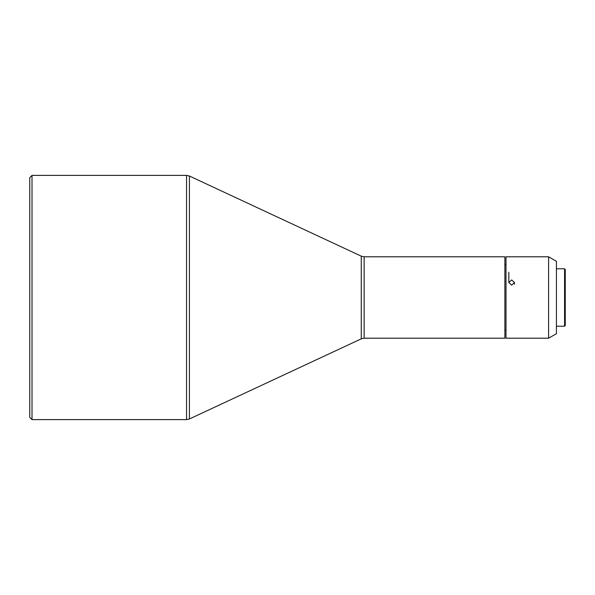 <?xml version="1.0" encoding="UTF-8"?>
<svg xmlns="http://www.w3.org/2000/svg" width="595" height="595" viewBox="0 0 595 595"><rect width="100%" height="100%" fill="white"/><g stroke="black" fill="none" stroke-linecap="round" stroke-linejoin="round"><path stroke-width="0.89" d="M511.655 285.191L514.482 282.528L511.655 279.933L508.829 282.528L511.655 285.191M548.597 256.795L548.597 338.205L506.003 338.205L506.003 256.795L548.597 256.795L556.429 261.317L556.429 333.683L548.597 338.205M506.003 264.708L504.872 264.708M506.003 330.292L504.872 330.292M564.573 326.216L565.25 325.539L565.25 269.461L564.573 268.784L564.573 326.216L556.429 326.216M189.411 418.977L361.262 338.838L364.133 338.205L504.872 338.205L504.872 256.795L364.133 256.795L361.262 256.162L189.411 176.023L186.547 175.384L32.011 175.384L32.011 419.616L186.547 419.616L189.411 418.977L189.411 176.023M32.011 419.616L29.75 417.355L29.75 177.645L32.011 175.384M364.133 338.205L364.133 256.795M361.262 338.838L361.262 256.162M186.547 175.384L186.547 419.616M508.829 282.528L508.829 272.205M514.482 284.15L514.482 282.528M564.573 268.784L556.429 268.784"/></g></svg>
